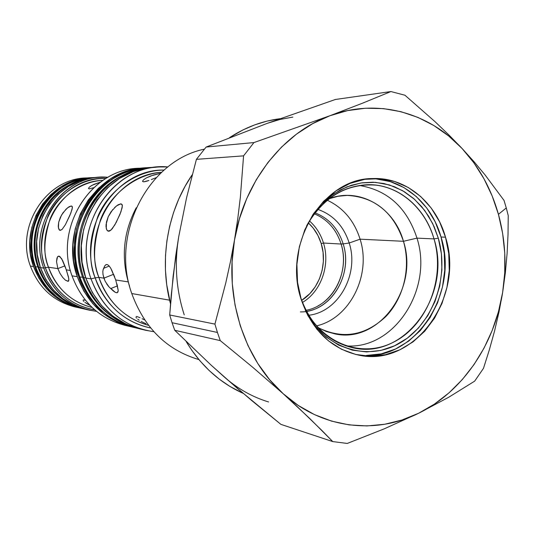 <?xml version="1.0" encoding="UTF-8"?>
<svg xmlns="http://www.w3.org/2000/svg" width="535" height="535" viewBox="0 0 535 535"><rect width="100%" height="100%" fill="white"/><g stroke="black" fill="none" stroke-linecap="round" stroke-linejoin="round"><path stroke-width="0.8" d="M321.214 243.579C318.633 235.273 314.312 228.351 308.24 222.794L313.209 228.111L317.89 235.393L321.214 243.579L323.488 243.037L321.214 243.579L323.066 252.346L323.374 261.388L322.137 270.356L319.395 278.929L315.242 286.793L309.839 293.648L301.633 300.389C319.208 289.636 327.855 264.33 321.214 243.579M309.37 220.875C316.004 226.713 320.712 234.096 323.488 243.037C320.712 234.096 316.004 226.713 309.37 220.875M314.165 213.766C327.333 219.169 336.314 229.254 341.096 244.034L323.488 243.037L341.096 244.034C348.439 267.045 338.066 295.193 318.091 305.846M300.362 311.905C330.316 312.547 353.555 274.93 343.162 243.893L341.096 244.034L343.162 243.893C338.153 228.485 328.731 218.126 314.894 212.81M349.194 243.004L343.162 243.893L349.194 243.004C343.651 225.984 333.158 214.769 317.723 209.352C333.158 214.769 343.651 225.984 349.194 243.004L360.088 239.178L349.194 243.004C359.446 274.087 338.515 312.079 308.702 315.249C338.515 312.079 359.446 274.087 349.194 243.004M327.146 200.15C343.249 207.727 354.237 220.734 360.088 239.178C354.237 220.734 343.249 207.727 327.146 200.15M403.457 241.298L360.088 239.178L403.457 241.298C394.195 207.346 359.466 186.728 328.804 198.826L337.879 196.298L347.115 195.389C374.767 196.98 393.546 212.288 403.457 241.298L416.986 238.142L403.457 241.298C418.965 288.004 379.302 343.59 335.311 333.98L326.357 331.519L317.843 327.494C342.306 339.611 364.923 336.007 385.702 316.687C403.912 297.968 411.074 267.319 403.457 241.298M359.259 185.444C387.761 190.172 407.001 207.74 416.986 238.142C407.001 207.74 387.761 190.172 359.259 185.444M434.005 238.898L416.986 238.142L434.005 238.898C425.679 210.155 402.708 188.4 375.951 185.13C346.673 183.171 323.548 196.76 306.562 225.89C321.134 199.929 341.383 186.2 367.304 184.715C397.365 183.692 425.098 206.891 434.005 238.898L438.312 238.175L434.005 238.898C452.115 294.136 405.196 359.915 353.401 347.91C328.102 342.059 310.474 325.113 300.503 297.059C313.624 339.076 357.039 359.747 391.754 343.035C426.676 326.912 445.795 278.942 434.005 238.898M313.55 213.632L321.502 204.123L330.556 196.131L340.487 189.831L351.06 185.364L362.008 182.809L373.076 182.201L384.003 183.545L394.556 186.768L404.487 191.797L413.595 198.478L421.68 206.664L428.588 216.153L434.166 226.74L438.312 238.175L432.648 223.483L424.623 210.355L414.505 199.281L402.641 190.694L389.447 184.956L375.409 182.328L361.058 182.95L346.947 186.855L333.633 193.931L321.675 203.942L313.557 213.625M355.922 354.504C411.228 365.846 460.147 295.695 441.027 237.005L445.508 237.192C465.049 297.079 414.09 368.394 357.982 354.959C330.75 348.445 311.838 329.975 301.238 299.54L307.819 315.443L317.001 329.373L328.376 340.775L341.464 349.235L355.721 354.451L370.568 356.283L385.434 354.705L399.759 349.83L413.013 341.898L424.73 331.232L434.5 318.251L441.997 303.452L446.966 287.362L449.246 270.556L448.758 253.637L445.508 237.192L439.603 221.824L431.23 208.082L420.67 196.485L408.285 187.484L394.502 181.459L379.837 178.683L364.823 179.319L350.057 183.391L336.127 190.794L323.601 201.274L313.008 214.441L304.816 229.782L299.366 246.682L296.905 264.43L297.54 282.299L301.238 299.54C282.326 244.575 323.167 177.774 373.009 178.55C405.704 177.172 435.891 202.397 445.508 237.192L441.027 237.005C431.631 203.18 402.701 178.356 370.902 178.65M129.557 286.105L129.162 284.954L129.557 286.105M131.764 293.548C110.163 234.103 148.249 160.52 204.316 149.171C148.249 160.52 110.163 234.103 131.764 293.548L169.575 300.175L131.764 293.548C144.504 328.115 166.887 350.124 198.9 359.587C166.887 350.124 144.504 328.115 131.764 293.548M268.57 401.966C252.4 397.03 237.62 388.684 224.225 376.934L251.885 400.688L280.882 424.362L332.75 441.582L309.925 418.658L283.202 393.747C244.415 359.6 224.232 297.895 234.484 240.088L230.465 261.588L225.817 282.781L214.93 324.11L169.702 314.981L173.153 275.94L178.71 236.724C174.27 263.561 176.109 289.602 184.234 314.861C176.109 289.602 174.27 263.561 178.71 236.724L175.634 256.379L171.2 295.447L169.702 314.981L172.056 322.712L169.702 314.981L214.93 324.11L217.424 332.456L214.93 324.11L225.817 282.781L230.465 261.588L234.484 240.088C243.947 182.101 282.895 132.693 329.861 115.754L253.938 142.571L243.572 155.852L240.355 197.288L237.787 218.541L234.484 240.088L237.787 218.541L240.355 197.288L243.572 155.852L253.938 142.571L329.861 115.754C376.78 97.992 428.528 112.23 462.053 148.462C479.113 166.887 491.237 188.842 498.433 214.321L506.277 207.948L504.017 200.404L485.145 175.019L474.17 161.871L462.053 148.462L448.918 134.987L434.955 121.612L404.962 95.237L390.911 91.552L362.489 103.201L329.861 115.754L362.489 103.201L390.911 91.552L404.962 95.237L434.955 121.612L448.918 134.987L462.053 148.462L474.17 161.871L485.145 175.019L504.017 200.404L506.277 207.948L498.433 214.321C505.428 239.854 506.826 265.902 502.632 292.478L505.328 272.93L507.093 253.583L508.029 234.464L508.237 215.598L506.277 207.948L508.237 215.598L508.029 234.464L507.093 253.583L505.328 272.93L502.632 292.478C494.387 344.741 462.334 392.001 418.684 413.221L448.811 397.197L474.685 381.127L483.479 368.334L489.318 349.923L494.527 331.138L499.001 311.972L502.632 292.478L499.001 311.972L494.527 331.138L489.318 349.923L483.479 368.334L474.685 381.127L448.811 397.197L418.684 413.221L384.23 428.843L347.248 443.448L332.75 441.582L280.882 424.362L237.874 388.831L211.091 365.111L224.225 376.934M186.2 341.604C200.739 365.559 219.731 382.813 243.191 393.365L229.97 386.457L219.27 379.148L209.252 370.615L200.03 360.924L191.717 350.178L186.2 341.604M172.056 322.712L217.424 332.456L220.28 340.628L252.888 367.411L283.202 393.747L252.888 367.411L220.28 340.628L217.424 332.456L172.056 322.712L174.744 330.282L220.28 340.628L174.744 330.282L211.091 365.111L174.744 330.282L172.056 322.712M111.628 269.834L115.72 279.965L128.193 281.885L115.72 279.965L118.202 290.271L117.927 292.063L116.964 292.779L115.359 292.391L113.253 290.933L109.08 286.994L105.335 281.557L103.904 278.153L98.868 277.377C81.601 230.913 116.235 174.35 161.603 172.297C134.385 174.283 109.481 195.97 100.633 219.41C93.21 243.612 92.622 262.939 98.868 277.377L95.176 277.866C100.774 295.3 117.519 321.187 150.663 327.995C124.113 322.11 105.616 305.405 95.176 277.866L91.044 278.875L85.814 278.046C95.946 304.97 113.868 321.903 139.595 328.838L145.306 330.202C119.352 323.207 101.269 306.1 91.044 278.875C102.934 309.564 123.873 327.173 153.866 331.707L145.306 330.202M159.216 166.974L153.351 167.355C104.954 168.525 67.303 228.585 85.814 278.046L91.044 278.875C72.365 228.873 110.384 168.144 159.216 166.974L167.903 166.94C116.055 161.476 70.847 225.315 91.044 278.875L95.176 277.866C88.489 262.585 89.372 242.121 97.831 216.474C107.883 191.69 135.663 170.05 164.118 170.056C115.888 168.739 76.659 228.405 95.176 277.866L98.868 277.377C108.21 302.469 124.775 318.465 148.569 325.36C118.897 317.135 104.185 293.668 98.868 277.377L103.904 278.153L113.587 274.301L103.904 278.153L102.941 274.087M144.376 319.856L142.076 318.679L144.376 319.856M140.036 317.703L137.047 316.593L140.036 317.703M136.198 316.526L137.047 316.593L136.198 316.526M135.957 317.335L136.579 318.138L135.957 317.335M137.682 319.127L139.24 320.244L137.682 319.127M141.2 321.415L143.507 322.592L141.2 321.415M146.042 323.708L143.507 322.592L146.042 323.708M58.154 256.258L59.806 256.459L62.602 260.431L65.437 267.333L68.393 276.682L68.868 279.792L68.105 281.356L65.444 280.2L62.715 277.424L59.994 273.398L57.847 268.61L64.889 265.868L57.847 268.61L56.529 261.595L57.479 256.94L58.937 256.098L61.645 258.679L66.327 269.867L70.399 270.469L66.327 269.867L68.747 278.421L68.727 280.755L68.299 281.283L65.444 280.2L62.715 277.424L59.994 273.398L57.847 268.61L48.504 267.226C33.692 228.198 63.966 180.944 102.954 180.375C79.742 181.311 58.001 199.06 50.243 218.668C43.723 238.938 43.141 255.121 48.504 267.226L45.368 267.687C39.57 254.774 40.459 237.5 48.023 215.866C57.004 194.981 81.601 177.439 105.903 178.496C64.213 175.634 29.338 225.79 45.368 267.687L43.736 268.095C53.694 293.34 71.295 307.759 96.534 311.35L89.479 310.2C67.564 304.569 52.316 290.538 43.736 268.095L40.419 267.594C48.946 289.863 64.093 303.793 85.867 309.384L89.479 310.2M124.541 325.226C99.423 318.465 81.915 302.001 72.031 275.846L77.307 276.689L72.031 275.846C81.915 302.001 99.416 318.459 124.528 325.226L130.299 326.604C104.947 319.776 87.285 303.138 77.307 276.689C59.071 228.111 96.119 169.14 143.815 167.977L145.252 167.896M145.273 167.896L138.558 168.525L124.167 172.143L110.618 178.77L98.48 188.18L88.248 200.01L80.364 213.806L75.168 229.007L72.887 244.997L73.609 261.113L77.307 276.689L83.814 291.087L92.836 303.726L103.997 314.119L116.811 321.869L130.299 326.604M97.41 177.426L91.773 177.961L79.655 181.004L68.273 186.528L58.088 194.339L49.514 204.143L42.92 215.565L38.587 228.144L36.688 241.365L37.31 254.7L40.419 267.594L43.736 268.095L45.368 267.687C50.156 282.493 65.203 305.01 94.715 309.832C71.088 305.532 54.644 291.481 45.368 267.687L48.504 267.226C56.677 288.653 71.215 302.068 92.12 307.478C66.012 301.091 53.045 280.955 48.504 267.226L57.847 268.61L56.529 261.595L56.957 258.091L57.78 256.559M84.938 300.229L83.875 299.901L84.938 300.229M83.213 299.874L83.875 299.901L83.213 299.874M83.192 300.69L83.841 301.452L83.192 300.69M84.911 302.382L90.081 305.465L86.382 303.419M74.96 306.916C53.614 301.439 38.754 287.823 30.395 266.069C38.754 287.823 53.607 301.439 74.953 306.916L78.357 307.685M90.622 177.787L89.465 177.841C49.441 178.349 18.324 226.646 33.558 266.55L38.948 278.3L46.425 288.639L55.68 297.166L66.32 303.552L78.404 307.699C56.917 302.181 41.971 288.465 33.558 266.55L30.395 266.069L33.558 266.55L30.488 253.864L29.88 240.743L31.746 227.729L36.019 215.358L42.519 204.123L50.972 194.472L61.017 186.782L72.245 181.345L84.196 178.349L90.636 177.787M121.378 203.962L122.181 204.818L122.181 207.587L119.96 214.381L114.844 224.907L110.845 230.21L107.983 231.12L106.806 229.99L106.278 228.585L106.445 222.072L108.204 216.775L111.099 211.679L116.396 205.955L120.763 203.862L122.181 204.818L122.355 205.995L120.937 211.847L116.209 222.446L112.136 228.886L109.628 231.013L108.525 231.24L106.806 229.99L106.024 226.733L106.07 224.533L108.204 216.775L112.825 209.439M122.033 204.51L120.763 203.862L122.033 204.51M146.791 181.191L143.694 181.846L142.511 181.365L143.4 179.914L146.262 177.941L150.743 175.928L160.513 173.32L153.405 175.032L146.262 177.941L143.4 179.914L142.511 181.365L143.694 181.846L148.917 180.476L146.791 181.191M151.325 179.573L153.953 178.543L151.325 179.573M156.233 177.633L153.953 178.543L156.233 177.633M104.853 280.554L103.034 274.702L102.814 271.653L103.208 269.339L104.806 265.801L106.231 264.524L107.515 264.658L109.167 265.982L110.879 268.45L115.72 279.965M108.598 286.466L106.619 283.817M117.473 285.871L110.892 288.519L117.473 285.871M118.181 291.007L117.118 292.752L115.359 292.391L110.892 288.519M116.978 283.998L118.202 290.271M89.412 187.069L88.422 188.42L89.278 188.902L93.705 187.665L89.278 188.902L88.422 188.42L89.412 187.069L92.14 185.25L100.46 182.114L94.06 184.308L90.569 186.187M71.937 206.182L72.312 206.818L72.105 209.279L69.911 215.324L65.39 224.72L62.067 229.468L59.786 230.304L58.409 228.017L58.703 222.179L60.315 217.444L62.909 212.897L67.564 207.814L71.242 205.962L72.312 206.818L72.359 207.861L70.834 213.064L65.39 224.72L62.067 229.468L60.181 230.398L59.418 230.083M72.145 206.416L71.242 205.962L72.145 206.416M109.24 266.069L104.031 268.129L109.24 266.069M102.807 271.74L103.175 269.439L104.031 268.129M89.171 177.854L85.934 178.021C46.164 178.536 15.261 226.465 30.395 266.069C14.953 225.777 47.261 177.212 87.693 177.954M100.807 177.245L107.95 177.306C64.648 172.404 26.937 224.372 43.736 268.095C28.188 227.228 59.98 177.754 100.807 177.245L97.109 177.439C56.543 177.948 24.971 227.041 40.419 267.594L45.883 279.531L53.46 290.03L62.836 298.69L73.623 305.177L85.373 309.27M59.017 229.629L58.235 226.352L58.703 222.179L61.518 215.09L66.019 209.192L69.002 206.791L71.242 205.962M143.494 167.997L137.89 168.364C90.636 169.528 53.961 227.823 72.031 275.846C53.453 226.639 92.488 167.248 140.845 168.237M108.224 315.864L105.087 313.617L94.033 303.312L85.085 290.779L78.638 276.508L79.875 277.097C66.915 240.991 82.657 196.338 114.296 178.061C125.157 171.595 136.692 168.13 148.904 167.682C100.165 167.241 61.171 227.368 79.875 277.097L82.557 277.123C68.386 238.055 88.629 189.617 124.708 174.49L117.018 178.503C85.426 196.592 69.644 241.124 82.557 277.123L83.821 277.725C70.727 241.211 86.737 196.037 118.757 177.7C129.269 171.481 140.424 168.057 152.214 167.435C103.563 167.816 65.176 228.03 83.821 277.725L85.714 277.745L83.821 277.725C94.113 304.983 112.343 321.93 138.505 328.564C126.982 325.955 116.563 320.699 107.247 312.788C96.514 303.472 88.703 291.789 83.821 277.725L82.557 277.123C87.379 290.993 95.083 302.516 105.669 311.704L112.571 316.954C98.534 307.358 88.529 294.083 82.557 277.123L79.875 277.097C90.308 304.562 108.772 321.448 135.268 327.761C123.311 325.253 112.524 319.89 102.914 311.678C92.368 302.462 84.691 290.94 79.875 277.097L78.638 276.508C83.393 290.151 90.963 301.519 101.369 310.608L108.21 315.851M120.221 174.838L112.591 178.85C81.38 196.887 65.858 240.904 78.638 276.508L74.98 261.067L74.258 245.09L76.525 229.234L81.674 214.16L89.485 200.485L99.624 188.755L111.661 179.426L120.248 174.831M163.349 170.07L163.944 170.204M104.806 265.801L106.017 264.598L107.515 264.658L109.167 265.982L110.879 268.45M114.624 207.513L118.075 204.805L120.763 203.862M156.294 167.221L148.021 167.91L133.409 171.595L119.659 178.342L107.334 187.912L96.942 199.963L88.937 214.007L83.654 229.495L81.333 245.779L82.062 262.183L85.814 278.046L92.415 292.698L101.576 305.565L112.898 316.138L125.912 324.023L139.635 328.844M66.875 184.608L60.582 188.206C36.066 203.608 24.483 238.236 34.708 266.376L35.631 266.865C25.259 238.309 37.015 203.173 61.879 187.551C71.683 181.258 82.236 177.954 93.545 177.653C52.691 176.891 20.029 226.071 35.631 266.865L37.865 266.858C26.503 235.902 41.824 197.656 70.466 184.368L64.126 187.959C39.322 203.414 27.546 238.416 37.865 266.858L38.808 267.353C28.342 238.49 40.292 202.972 65.451 187.297C74.98 181.218 85.225 177.954 96.193 177.493C55.419 177.379 23.266 226.606 38.808 267.353L40.332 267.346L38.808 267.353C47.475 289.883 62.869 303.826 84.998 309.176C74.258 306.876 64.702 301.921 56.329 294.317C48.377 286.921 42.532 277.933 38.808 267.353L37.865 266.858C41.536 277.29 47.294 286.151 55.138 293.434L60.783 298.048C50.123 290.217 42.486 279.825 37.865 266.858L35.631 266.865C44.405 289.575 59.994 303.479 82.39 308.568C71.302 306.354 61.451 301.319 52.851 293.461C45.04 286.151 39.302 277.284 35.631 266.865L34.708 266.376L31.665 253.811L31.063 240.817L32.909 227.937L37.142 215.679L43.582 204.551L51.942 194.987L61.893 187.37L66.902 184.595M57.285 297.199L47.448 288.251L40.038 278.013L34.708 266.376C38.326 276.649 43.984 285.389 51.688 292.591L57.285 297.199M94.147 309.33L91.07 309.183M113.587 274.301L114.664 276.969M335.385 99.483L390.911 91.552L335.385 99.483L267.253 123.344L206.142 147.045L253.938 142.571L206.142 147.045L196.405 159.35L243.572 155.852L196.405 159.35L186.561 197.789L178.71 236.724L186.561 197.789L196.405 159.35L206.142 147.045L267.253 123.344L335.385 99.483M267.253 123.344L279.945 119.465L292.839 117.091M279.992 118.703C262.183 120.984 245.331 127.317 229.448 137.709L242.923 129.951L254.794 124.849L266.985 121.124L279.357 118.79M192.259 174.691C167.335 210.736 158.862 260.619 170.505 303.867L166.706 284.607L165.442 270.088L165.509 255.462L166.893 240.884L169.588 226.512L173.561 212.509L178.764 199.027L185.137 186.207L192.259 174.691M136.231 207.767C123.244 232.511 120.89 258.238 129.162 284.954C120.89 258.238 123.244 232.511 136.231 207.767M321.776 430.354L332.75 441.582L347.248 443.448L384.23 428.843L418.684 413.221C375.369 434.935 321.642 428.655 283.202 393.747L297.085 406.46L321.776 430.354M283.202 393.747L269.613 379.689L257.776 363.492L247.932 345.449L240.295 325.875L235.039 305.144L232.284 283.657L232.096 261.822L234.484 240.088L239.399 218.868L246.735 198.592L256.339 179.646L267.995 162.386L281.47 147.132L296.477 134.138L312.714 123.632L329.861 115.754L347.589 110.605L365.572 108.23L383.488 108.618L401.036 111.708L417.915 117.399L433.872 125.544L448.658 135.964L462.053 148.462L473.876 162.8L483.961 178.737L492.18 195.997L498.433 214.321L502.639 233.421L504.752 253.008L504.746 272.79L502.632 292.478L498.433 311.778L492.207 330.416L484.041 348.098L474.03 364.562L462.32 379.542L449.066 392.797L434.453 404.092L418.684 413.221L401.999 420.002L384.658 424.275L366.936 425.934L349.121 424.884L331.519 421.105L314.46 414.598L298.249 405.443L283.202 393.747M375.597 178.817L390.209 181.579L403.932 187.571L416.277 196.519L426.796 208.048L435.136 221.717L441.027 237.005L444.264 253.363L444.752 270.188L442.485 286.907L437.536 302.91L430.066 317.629L420.336 330.536L408.666 341.143L395.459 349.027L381.194 353.869L366.388 355.434M305.318 310.327L315.376 326.176L326.243 337.077L338.749 345.169L352.371 350.171L366.569 351.943L380.793 350.452L394.502 345.817L407.195 338.254L418.417 328.075L427.779 315.677L434.962 301.526L439.723 286.145L441.903 270.075L441.428 253.898L438.312 238.175C449.768 277.391 432.868 324.27 399.879 343.042C367.084 362.228 323.648 348.292 305.311 310.32M345.597 345.837C394.121 350.311 433.544 288.953 416.986 238.142C433.544 288.953 394.121 350.311 345.597 345.837M316.432 325.902C350.071 318.378 371.618 274.756 360.088 239.178C371.618 274.756 350.071 318.378 316.432 325.902M306.495 311.363C333.853 307.538 352.598 272.509 343.162 243.893M302.422 302.476C321.12 291.562 330.49 264.885 323.488 243.037C330.49 264.885 321.12 291.562 302.422 302.476M341.096 244.034C350.251 271.84 332.442 305.906 305.94 310.293M101.369 310.608L102.914 311.678M105.669 311.704L107.247 312.788M118.757 177.7L117.018 178.503M114.296 178.061L112.591 178.85M61.879 187.551L60.582 188.206M65.451 187.297L64.126 187.959M55.138 293.434L56.329 294.317M51.688 292.591L52.851 293.461"/></g></svg>
